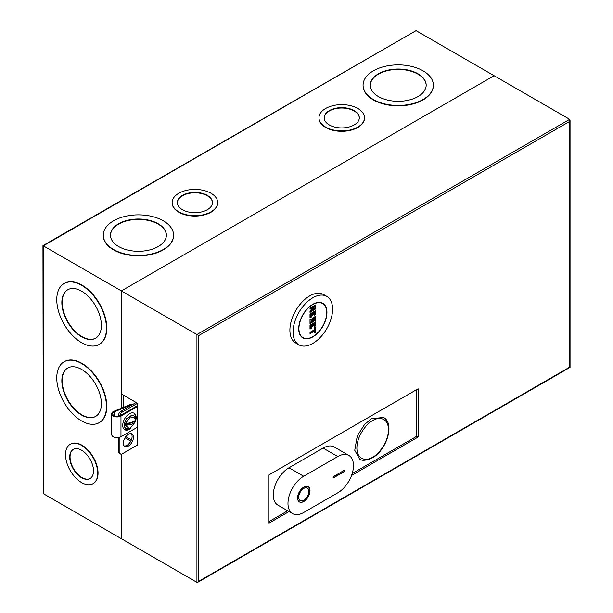 <?xml version="1.0" encoding="UTF-8"?>
<svg xmlns="http://www.w3.org/2000/svg" width="613" height="613" viewBox="0 0 613 613"><rect width="100%" height="100%" fill="white"/><g stroke="black" fill="none" stroke-linecap="round" stroke-linejoin="round"><path stroke-width="0.92" d="M128.378 434.318A7.187 4.153 -60 0 1 131.971 433.958A7.187 4.153 -60 0 1 133.067 439.72A7.187 4.153 -60 0 1 128.378 446.057A7.187 4.153 -60 0 1 124.784 446.41A7.187 4.153 -60 0 1 123.68 440.647A7.187 4.153 -60 0 1 128.378 434.318M131.228 433.682A7.187 4.153 -60 0 1 131.511 439.559A7.187 4.153 -60 0 1 127.021 445.276A7.187 4.153 -60 0 1 124.171 445.912M289.037 511.564L269 523.134L269 474.876L418.097 388.795L418.097 437.054L351.54 475.481M418.097 437.054L416.74 436.272L352.207 473.535M287.689 510.782L269 521.571M416.74 389.584L416.74 436.272M198.742 581.308L569.676 367.149L569.676 121.428L198.742 335.579L198.742 581.308L197.838 582.258L196.934 582.35L121.374 538.72L121.374 454.172L121.374 538.72L43.324 493.664L42.948 245.637L416.066 30.65L43.324 245.851L121.374 290.914L121.374 393.952L136.17 402.496L120.807 411.361A3.195 1.847 120 0 0 118.547 415.277L118.547 416.212M198.742 335.579L121.374 290.914L494.116 75.713L121.374 290.914L121.374 408.212M569.676 121.428L569.676 119.336L416.066 30.65M119.903 437.23L119.903 452.578A3.195 1.847 120 0 0 120.562 454.041A3.195 1.847 120 0 0 122.163 453.881L137.527 445.015L137.527 403.277L136.17 402.496M130.807 441.13L124.983 437.774M131.381 439.896L125.765 436.655M137.527 403.277L122.163 412.143A3.195 1.847 120 0 0 119.903 416.058M118.547 437.567L118.547 451.796A3.195 1.847 120 0 0 119.206 453.252L120.562 454.041M371.562 418.664L383.539 417.476C395.094 423.399 386.627 450.333 372.359 457.873C365.984 460.662 361.724 461.03 359.578 458.984L354.743 450.302L357.295 435.912L364.605 424.411L371.562 418.664M303.787 487.136A8.789 5.073 -60 0 1 308.186 486.707A8.789 5.073 -60 0 1 309.527 493.741A8.789 5.073 -60 0 1 303.787 501.488A8.789 5.073 -60 0 1 299.397 501.924A8.789 5.073 -60 0 1 298.048 494.883A8.789 5.073 -60 0 1 303.787 487.136M299.343 501.886A8.789 5.073 120 0 0 303.673 501.419A8.789 5.073 120 0 0 309.404 493.733A8.789 5.073 120 0 0 308.124 486.668M300.14 500.507A7.187 4.153 -60 0 1 300.079 500.476A7.187 4.153 -60 0 1 298.983 494.714A7.187 4.153 -60 0 1 303.673 488.377A7.187 4.153 -60 0 1 307.274 488.025A7.187 4.153 -60 0 1 307.328 488.055M303.787 500.185A7.187 4.153 -60 0 1 300.194 500.537A7.187 4.153 -60 0 1 299.09 494.775A7.187 4.153 -60 0 1 303.787 488.446A7.187 4.153 -60 0 1 307.381 488.086A7.187 4.153 -60 0 1 308.485 493.848A7.187 4.153 -60 0 1 303.787 500.185M303.673 476.247A22.206 12.819 120 0 0 289.167 495.817A22.206 12.819 120 0 0 292.577 513.61A22.206 12.819 120 0 0 303.673 512.506L337.786 492.814A22.206 12.819 120 0 0 352.291 473.244A22.206 12.819 120 0 0 348.889 455.451A22.206 12.819 120 0 0 337.786 456.555L303.673 476.247L288.991 467.773A22.206 12.819 120 0 0 274.486 487.335A22.206 12.819 120 0 0 277.888 505.127L292.577 513.61M344.452 471.489L333.158 478.01L333.158 476.707L344.452 470.186L344.452 471.489L344.337 470.248M288.991 467.773L323.105 448.08L337.786 456.555M348.889 455.451L334.208 446.977A22.206 12.819 120 0 0 323.105 448.08M333.158 477.879L344.337 471.42M119.918 415.767A4.406 2.544 180 0 1 114.01 415.599A4.406 2.544 180 0 1 112.715 413.798A4.406 2.544 180 0 1 114.57 411.721L114.57 415.875M132.967 404.342A3.195 1.847 0 0 0 130.186 404.603L113.98 411.246A5.433 3.134 0 0 0 111.696 413.798L111.696 434.54A5.433 3.134 0 0 0 113.282 436.755A5.433 3.134 0 0 0 120.968 436.755L137.458 427.23L137.458 406.496L136.73 406.082L120.24 415.599M111.696 413.798A5.433 3.134 0 0 0 113.282 416.02A5.433 3.134 0 0 0 120.968 416.02L137.458 406.496M130.278 428.709A9.502 5.486 -60 0 1 129.435 429.253A9.502 5.486 -60 0 1 124.684 429.728A9.502 5.486 -60 0 1 123.228 422.112A9.502 5.486 -60 0 1 129.435 413.737A9.502 5.486 -60 0 1 134.186 413.262A9.502 5.486 -60 0 1 135.465 421.453M135.427 417.637A9.502 5.486 120 0 0 133.81 413.078M130.776 405.607L130.776 405.086L114.57 411.721M130.776 405.086A2.176 1.257 180 0 1 132.086 404.848M124.339 429.491A9.502 5.486 120 0 0 127.902 429.246M125.466 428.165L124.807 427.399L124.324 423.767L126.439 418.748L131.902 415.124L132.891 415.308M135.665 419.851L135.519 421.637L129.703 428.954L125.152 425.047L125.381 423.506L130.607 416.71L135.688 418.587L135.772 420.005C133.91 421.782 130.584 422.962 125.795 423.552M135.519 421.637C133.603 423.874 130.278 425.062 125.55 425.177M125.152 425.047L135.427 421.392M217.661 202.742A22.765 13.141 180 0 1 217.669 202.941A22.765 13.141 180 0 1 203.616 215.086A22.765 13.141 180 0 1 178.804 212.236A22.765 13.141 180 0 1 172.138 202.941A22.765 13.141 180 0 1 172.146 202.742M211.002 193.256A22.765 13.141 180 0 1 217.669 202.551A22.765 13.141 180 0 1 203.616 214.688A22.765 13.141 180 0 1 178.804 211.845A22.765 13.141 180 0 1 172.138 202.551A22.765 13.141 180 0 1 186.191 190.405A22.765 13.141 180 0 1 211.002 193.256M173.571 235.354A35.14 20.29 180 0 1 173.571 235.545A35.14 20.29 180 0 1 151.878 254.295A35.14 20.29 180 0 1 113.581 249.897A35.14 20.29 180 0 1 103.283 235.545A35.14 20.29 180 0 1 103.283 235.354M163.28 220.81A35.14 20.29 180 0 1 173.571 235.154A35.14 20.29 180 0 1 151.878 253.905A35.14 20.29 180 0 1 113.581 249.506A35.14 20.29 180 0 1 103.283 235.154A35.14 20.29 180 0 1 124.975 216.412A35.14 20.29 180 0 1 163.28 220.81M364.505 117.972A22.765 13.141 180 0 1 364.505 118.163A22.765 13.141 180 0 1 350.452 130.308A22.765 13.141 180 0 1 325.649 127.458A22.765 13.141 180 0 1 318.975 118.163A22.765 13.141 180 0 1 318.982 117.972M357.839 108.478A22.765 13.141 180 0 1 364.505 117.773A22.765 13.141 180 0 1 350.452 129.918A22.765 13.141 180 0 1 325.649 127.067A22.765 13.141 180 0 1 318.975 117.773A22.765 13.141 180 0 1 333.028 105.635A22.765 13.141 180 0 1 357.839 108.478M433.36 85.36A35.14 20.29 180 0 1 433.36 85.559A35.14 20.29 180 0 1 411.668 104.302A35.14 20.29 180 0 1 373.371 99.904A35.14 20.29 180 0 1 363.072 85.559A35.14 20.29 180 0 1 363.08 85.36M423.07 70.824A35.14 20.29 180 0 1 433.36 85.169A35.14 20.29 180 0 1 411.668 103.911A35.14 20.29 180 0 1 373.371 99.513A35.14 20.29 180 0 1 363.072 85.169A35.14 20.29 180 0 1 384.772 66.426A35.14 20.29 180 0 1 423.07 70.824M70.403 444.18A22.765 13.141 60 0 1 70.572 444.08A22.765 13.141 60 0 1 81.95 445.207A22.765 13.141 60 0 1 96.823 465.267A22.765 13.141 60 0 1 93.329 483.504A22.765 13.141 60 0 1 93.161 483.603M81.613 445.406A22.765 13.141 60 0 1 96.486 465.459A22.765 13.141 60 0 1 92.992 483.703A22.765 13.141 60 0 1 81.613 482.577A22.765 13.141 60 0 1 66.74 462.516A22.765 13.141 60 0 1 70.234 444.279A22.765 13.141 60 0 1 81.613 445.406M64.212 361.724A35.14 20.29 60 0 1 64.38 361.624A35.14 20.29 60 0 1 81.95 363.363A35.14 20.29 60 0 1 104.907 394.335A35.14 20.29 60 0 1 99.521 422.495A35.14 20.29 60 0 1 99.352 422.587M81.613 363.563A35.14 20.29 60 0 1 104.57 394.527A35.14 20.29 60 0 1 99.183 422.686A35.14 20.29 60 0 1 81.613 420.947A35.14 20.29 60 0 1 58.656 389.983A35.14 20.29 60 0 1 64.043 361.823A35.14 20.29 60 0 1 81.613 363.563M64.212 283.467A35.14 20.29 60 0 1 64.38 283.367A35.14 20.29 60 0 1 81.95 285.106A35.14 20.29 60 0 1 104.907 316.078A35.14 20.29 60 0 1 99.521 344.238A35.14 20.29 60 0 1 99.352 344.33M81.613 285.306A35.14 20.29 60 0 1 104.57 316.27A35.14 20.29 60 0 1 99.183 344.429A35.14 20.29 60 0 1 81.613 342.69A35.14 20.29 60 0 1 58.656 311.726A35.14 20.29 60 0 1 64.043 283.566A35.14 20.29 60 0 1 81.613 285.306M182.475 209.723A17.57 10.145 180 0 1 177.333 202.551A17.57 10.145 180 0 1 188.176 193.179A17.57 10.145 180 0 1 207.324 195.378A17.57 10.145 180 0 1 212.473 202.551A17.57 10.145 180 0 1 201.631 211.922A17.57 10.145 180 0 1 182.475 209.723M212.473 202.742A17.57 10.145 0 0 0 207.324 195.769A17.57 10.145 0 0 0 188.337 193.532A17.57 10.145 0 0 0 177.333 202.742M118.661 246.572A27.953 16.137 180 0 1 110.47 235.154A27.953 16.137 180 0 1 127.726 220.243A27.953 16.137 180 0 1 158.192 223.745A27.953 16.137 180 0 1 166.384 235.154A27.953 16.137 180 0 1 149.128 250.066A27.953 16.137 180 0 1 118.661 246.572M166.376 235.354A27.953 16.137 0 0 0 158.192 224.136A27.953 16.137 0 0 0 127.887 220.596A27.953 16.137 0 0 0 110.478 235.354M329.319 124.945A17.57 10.145 180 0 1 324.17 117.773A17.57 10.145 180 0 1 335.02 108.401A17.57 10.145 180 0 1 354.168 110.601A17.57 10.145 180 0 1 359.31 117.773A17.57 10.145 180 0 1 348.468 127.144A17.57 10.145 180 0 1 329.319 124.945M359.31 117.972A17.57 10.145 0 0 0 354.168 110.991A17.57 10.145 0 0 0 335.173 108.754A17.57 10.145 0 0 0 324.17 117.972M378.451 96.578A27.953 16.137 180 0 1 370.26 85.169A27.953 16.137 180 0 1 387.523 70.257A27.953 16.137 180 0 1 417.982 73.752A27.953 16.137 180 0 1 426.173 85.169A27.953 16.137 180 0 1 408.917 100.08A27.953 16.137 180 0 1 378.451 96.578M426.173 85.36A27.953 16.137 0 0 0 417.982 74.15A27.953 16.137 0 0 0 387.677 70.61A27.953 16.137 0 0 0 370.267 85.36M81.613 477.719A16.819 9.708 60 0 1 70.625 462.899A16.819 9.708 60 0 1 73.2 449.421A16.819 9.708 60 0 1 81.613 450.256A16.819 9.708 60 0 1 92.601 465.075A16.819 9.708 60 0 1 90.019 478.554A16.819 9.708 60 0 1 81.613 477.719M73.376 449.329A16.819 9.708 -120 0 0 71.008 462.861A16.819 9.708 -120 0 0 81.95 477.527A16.819 9.708 -120 0 0 90.188 478.454M81.613 415.078A27.953 16.137 60 0 1 63.354 390.443A27.953 16.137 60 0 1 67.637 368.045A27.953 16.137 60 0 1 81.613 369.432A27.953 16.137 60 0 1 99.873 394.059A27.953 16.137 60 0 1 95.59 416.465A27.953 16.137 60 0 1 81.613 415.078M67.805 367.946A27.953 16.137 -120 0 0 63.737 390.404A27.953 16.137 -120 0 0 81.95 414.886A27.953 16.137 -120 0 0 95.758 416.365M81.613 336.821A27.953 16.137 60 0 1 63.354 312.186A27.953 16.137 60 0 1 67.637 289.788A27.953 16.137 60 0 1 81.613 291.175A27.953 16.137 60 0 1 99.873 315.81A27.953 16.137 60 0 1 95.59 338.207A27.953 16.137 60 0 1 81.613 336.821M67.805 289.696A27.953 16.137 -120 0 0 63.737 312.147A27.953 16.137 -120 0 0 81.95 336.629A27.953 16.137 -120 0 0 95.758 338.108M123.405 395.124L123.405 407.377M43.324 245.851L43.324 493.664M312.822 304.546A19.647 11.341 120 0 0 299.987 321.856A19.647 11.341 120 0 0 302.998 337.602A19.647 11.341 120 0 0 312.822 336.629A19.647 11.341 120 0 0 325.664 319.312A19.647 11.341 120 0 0 322.653 303.573A19.647 11.341 120 0 0 312.822 304.546M312.599 307.741L310.002 309.236L310.002 308.193L315.649 304.937L315.649 308.845L312.822 310.477L312.822 309.894L310.224 312.201L310.224 311.427L312.822 309.121L312.822 307.611L310.224 309.105L310.224 308.324L315.649 305.197L315.649 308.845L312.599 310.607L312.599 310.14M310.002 312.369L310.002 311.327L312.599 309.021L312.599 307.795M314.523 312.369L313.389 313.021L313.389 314.584L312.262 315.235L312.262 313.726M312.262 313.672L311.128 314.323L311.128 317.197L310.224 317.718L310.224 314.063L315.649 310.937L315.649 314.584L314.745 315.105L314.745 312.239L313.389 313.021L313.389 314.584L312.262 315.235M310.002 317.848L310.002 313.933L315.649 310.676L315.649 314.584L314.523 315.235L314.523 312.423M310.002 323.457L310.002 319.542L311.128 318.89L311.128 321.825L312.484 321.043L312.484 318.369L315.649 316.546L315.649 320.193L314.523 320.844L314.523 317.978L313.166 318.76L313.166 321.626L310.224 323.327L310.002 319.542M311.174 321.534L312.262 320.913L312.262 318.239L315.649 316.277L315.649 320.193L314.293 320.974L314.293 318.162M314.293 318.109L313.166 318.76M312.262 326.453L313.389 325.802L312.262 326.453L312.262 324.944M312.262 324.89L311.128 325.541L312.484 324.76L312.484 326.323M311.128 325.541L311.128 328.407L310.224 328.936L310.224 325.281L315.649 322.147L315.649 325.802L314.745 326.323L314.745 323.457L313.389 324.239L314.523 323.587M310.002 329.066L310.002 325.151L315.649 321.886M314.523 326.453L314.523 323.641M314.523 331.02L310.002 333.625L310.002 332.323L314.523 329.717L314.523 327.756L315.649 327.104L315.649 332.323L314.523 332.974L314.523 331.074M310.224 317.718L311.128 317.197L311.128 314.323L312.484 313.542L312.484 315.105M310.224 319.672L311.128 318.89M313.166 321.626L310.224 323.327M311.128 321.564L311.128 319.151M315.649 325.802L314.745 326.323M314.523 332.974L314.745 330.89L310.002 333.625M315.649 327.104L315.649 332.323L314.745 332.844M314.523 327.756L315.649 327.365M314.523 329.717L314.745 327.886M310.002 332.323L314.745 329.848M315.082 308.262L313.504 309.174L313.504 307.351L315.082 306.431L315.082 308.262L313.549 308.883M314.86 306.615L314.86 308.132M313.504 307.351L314.86 306.561M326.806 296.378L323.641 294.546A27.953 16.137 120 0 0 302.102 302.04A27.953 16.137 120 0 0 289.895 330.169A27.953 16.137 120 0 0 295.688 342.966L298.845 344.797A27.953 16.137 -60 0 1 293.06 331.993A27.953 16.137 -60 0 1 305.259 303.864A27.953 16.137 -60 0 1 326.806 296.378A27.953 16.137 -60 0 1 332.591 309.174A27.953 16.137 -60 0 1 320.392 337.303A27.953 16.137 -60 0 1 298.845 344.797M326.944 312.431A19.968 11.524 -60 0 1 318.231 332.53A19.968 11.524 -60 0 1 302.845 337.878A19.968 11.524 -60 0 1 298.707 328.737A19.968 11.524 -60 0 1 307.419 308.646A19.968 11.524 -60 0 1 322.806 303.289A19.968 11.524 -60 0 1 326.944 312.431M569.676 119.336L196.934 334.537L196.934 582.35M120.807 411.361L122.163 412.143M119.903 452.578L118.547 451.796M119.627 415.898L118.547 415.277M372.689 457.145C368.068 460.547 357.095 461.405 356.873 448.011C357.095 434.372 368.068 422.556 372.689 420.625C377.317 417.215 388.29 416.365 388.504 429.751C388.29 443.391 377.317 455.206 372.689 457.145M120.968 416.02L120.968 436.755M313.389 325.802L313.389 324.239M311.128 328.407L310.224 328.936M310.224 333.495L310.224 332.453M197.838 582.258L570.052 367.363L570.052 120.163M129.703 428.954L126.163 428.755L124.807 427.399M135.688 418.587L133.749 415.614L131.902 415.124M217.669 202.941L217.669 202.551M173.571 235.545L173.571 235.154M364.505 118.163L364.505 117.773M433.36 85.559L433.36 85.169M172.138 202.941L172.138 202.551M103.283 235.545L103.283 235.154M318.975 118.163L318.975 117.773M363.072 85.559L363.072 85.169M301.221 336.575L302.998 337.602M315.695 305.036L315.695 308.875L312.714 310.599M312.714 307.726L310.117 309.228M312.73 310.032L310.132 312.331M312.377 313.664L311.174 314.354L311.174 317.22L310.117 317.833M314.63 312.354L313.435 313.044L313.435 314.615L312.377 315.228M315.695 310.776L315.695 314.615L314.63 315.228M314.408 318.093L313.212 318.783L313.212 321.656L310.117 323.442M315.695 316.385L315.695 320.224L314.408 320.967M311.174 318.99L311.174 321.664M312.377 324.875L311.174 325.572L311.174 328.438L310.117 329.051M314.63 323.572L313.435 324.262L313.435 325.832L312.377 326.445M315.695 321.994L315.695 325.832L314.63 326.445M314.63 331.005L310.117 333.618M315.695 327.212L315.695 332.353L314.63 332.966M320.867 302.538L322.653 303.573M314.975 306.554L313.549 307.374L313.549 309.013"/></g></svg>
